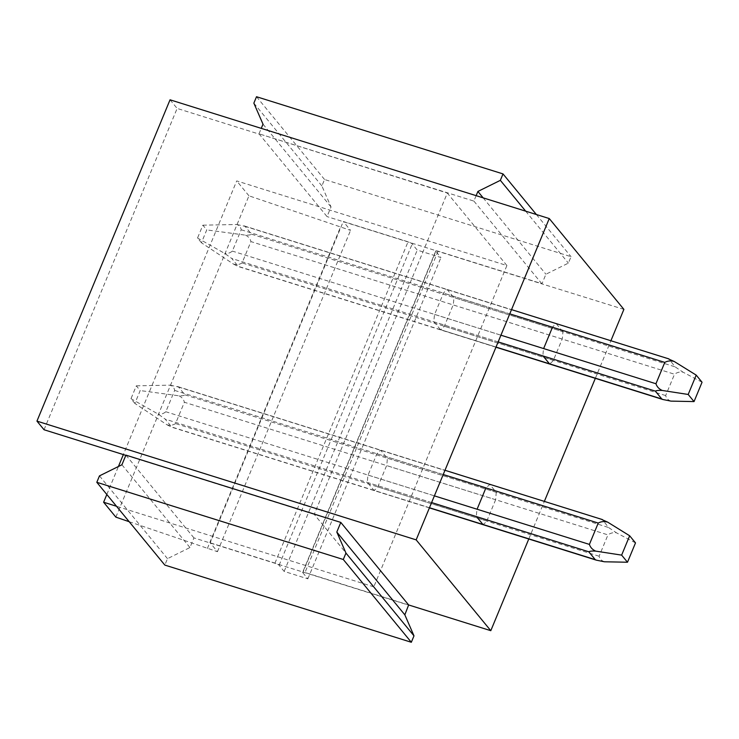 <?xml version="1.0" encoding="UTF-8"?>
<svg xmlns="http://www.w3.org/2000/svg" width="739" height="739" viewBox="0 0 739 739"><rect width="100%" height="100%" fill="white"/><g stroke="black" fill="none" stroke-linecap="round" stroke-linejoin="round"><path stroke-width="0.55" stroke-dasharray="3.69 2.77" d="M377.786 486.899L486.816 521.041A21.385 7.907 -72.6 0 1 482.936 524.468L373.916 490.326L367.468 482.475A21.385 7.907 -72.6 0 1 368.068 475.075L376.899 453.764A21.385 7.907 -72.6 0 1 380.779 450.347L387.218 458.189A21.385 7.907 -72.6 0 1 386.617 465.588L377.786 486.899A21.385 7.907 -72.6 0 1 373.916 490.326M368.068 475.075L477.089 509.217A21.385 7.907 -72.6 0 0 476.489 516.616L367.468 482.475M506.899 265.532L447.326 193.045L314.232 514.362L373.805 586.849L506.899 265.532L236.711 180.916L123.358 454.587M440.462 329.668L434.015 321.816A21.385 7.907 -72.6 0 1 434.615 314.417L443.446 293.106A21.385 7.907 -72.6 0 1 447.326 289.688L453.764 297.531A21.385 7.907 -72.6 0 1 453.164 304.93L444.333 326.241A21.385 7.907 -72.6 0 1 440.462 329.668L549.483 363.81A21.385 7.907 107.4 0 0 553.363 360.383L562.185 339.072A21.385 7.907 107.4 0 0 562.795 331.672L453.764 297.531M528.782 538.999L544.357 501.393M595.329 378.34L610.904 340.734M434.615 314.417L543.636 348.559A21.385 7.907 107.4 0 0 543.036 355.958L434.015 321.816M562.795 331.672L556.347 323.83A21.385 7.907 107.4 0 0 552.467 327.248L443.446 293.106M376.899 453.764L485.92 487.906L489.8 484.488L496.248 492.331L495.638 499.73L386.617 465.588M486.816 521.041L495.638 499.73M44.044 429.747L177.138 108.43L259.297 134.165L327.035 216.582L331.035 206.948L321.89 185.932L324.55 179.503L571.035 256.692L568.374 263.121L545.918 274.234L541.927 283.878L436.379 250.826A3.566 0.776 -157.5 0 0 435.761 251.001A3.566 0.776 -157.5 0 0 435.89 251.371L302.796 572.688A3.566 0.776 -157.5 0 1 302.667 572.319A3.566 0.776 -157.5 0 1 303.286 572.143L193.941 537.9L189.951 547.544L167.494 558.656L164.834 565.086M476.147 195.659L473.893 201.1L259.01 133.805L447.326 193.045M106.822 494.502L118.425 466.494M373.805 586.849L116.503 506.27M125.815 455.353L314.232 514.362M125.916 455.122L193.941 537.9M553.363 360.383L444.333 326.241M562.185 339.072L453.164 304.93M556.347 323.83L447.326 289.688M496.248 492.331L387.218 458.189M489.8 484.488L380.779 450.347M473.893 201.1L541.733 283.637L438.079 251.177A3.566 0.776 -157.5 0 0 436.379 250.826L327.035 216.582M170.044 99.802L177.138 108.43M623.892 309.373L541.927 283.878M408.639 604.955L304.985 572.494A3.566 0.776 -157.5 0 0 303.286 572.143L408.833 605.195M259.01 133.805L261.264 128.364M263.001 124.17L331.035 206.948M115.866 517.134L248.96 195.817L350.563 230.365L343.275 221.497L408.057 241.782A3.566 0.776 -157.5 0 1 410.154 242.614A3.566 0.776 -157.5 0 1 412.196 243.953L417.249 250.105L440.943 257.523L435.89 251.371M248.96 195.817L236.711 180.916M129.186 521.706L217.469 551.682L210.181 542.814L343.275 221.497M121.926 464.766L189.951 547.544M483.14 197.849L545.918 274.234M253.856 103.155L321.89 185.932M217.469 551.682L350.563 230.365M207.363 548.514L340.457 227.196M99.469 475.879L167.494 558.656M525.678 211.169L568.374 263.121M256.516 96.726L324.55 179.503M536.375 214.522L571.035 256.692M302.796 572.688L307.849 578.84L284.155 571.413L279.102 565.27A3.566 0.776 -157.5 0 0 277.06 563.931A3.566 0.776 -157.5 0 0 274.963 563.1L408.057 241.782M307.849 578.84L440.943 257.523M210.181 542.814L274.963 563.1M284.155 571.413L417.249 250.105M134.877 403.42L130.988 398.69L136.309 385.841L140.198 390.571L134.877 403.42L166.996 424.786C170.192 425.636 173.037 425.23 175.54 423.576L184.371 402.247L607.957 534.888C610.571 533.013 613.398 532.32 616.446 532.81L608.557 527.507L602.368 519.563M429.479 507.73L171.67 426.994L165.213 419.142L158.238 414.126L130.988 398.69M166.996 424.786L171.494 427.114L429.414 507.878M136.309 385.841L170.238 385.158C172.75 386.091 174.228 387.846 174.653 390.423L165.822 411.752C163.531 413.674 161 414.459 158.238 414.126M170.238 385.158L178.524 387.005L184.981 394.857C184.039 395.587 182.043 395.901 178.995 395.818L140.198 390.571M178.995 395.818C181.942 397.268 183.734 399.411 184.371 402.247M604.447 561.779C601.611 560.79 599.828 558.943 599.117 556.227L607.957 534.888M635.503 542.897L616.446 532.81M201.424 242.762L197.535 238.032L202.855 225.183L206.744 229.912L201.424 242.762L233.542 264.128C236.739 264.978 239.584 264.571 242.087 262.918L250.918 241.588L674.504 374.23C677.118 372.354 679.945 371.662 682.993 372.151L675.104 366.849L668.915 358.905M496.026 347.071L238.217 266.336L231.76 258.484L224.785 253.468L197.535 238.032M233.542 264.128L238.041 266.456L495.961 347.219M202.855 225.183L236.785 224.499C239.297 225.432 240.775 227.187 241.2 229.764L232.369 251.094C230.078 253.015 227.547 253.8 224.785 253.468M236.785 224.499L245.071 226.346L251.528 234.198C250.586 234.928 248.59 235.242 245.542 235.159L206.744 229.912M245.542 235.159C248.489 236.609 250.281 238.752 250.918 241.588M670.994 401.12C668.158 400.132 666.375 398.284 665.663 395.568L674.504 374.23M702.05 382.239L682.993 372.151M438.079 251.177L304.985 572.494M279.102 565.27L412.196 243.953M431.613 502.566L165.213 419.142M434.393 495.86L165.822 411.752M599.117 556.227L175.54 423.576M174.653 390.423L443.234 474.521M178.524 387.005L602.109 519.656M184.981 394.857L608.557 527.507M498.16 341.908L231.76 258.484M500.94 335.201L232.369 251.094M665.663 395.568L242.087 262.918M241.2 229.764L509.781 313.863M245.071 226.346L668.656 358.997M251.528 234.198L675.104 366.849M435.761 251.001L302.667 572.319M177.452 386.497L444.989 470.281M243.999 225.838L511.536 309.623"/><path stroke-width="1.11" d="M482.936 524.468L476.489 516.616M528.782 538.999L490.798 630.69L416.159 539.867L549.253 218.55L623.892 309.373L610.904 340.734M544.357 501.393L595.329 378.34M549.483 363.81L543.036 355.958M552.467 327.248L543.636 348.559M485.92 487.906L477.089 509.217M116.503 506.27L103.617 502.234L106.822 494.502M118.425 466.494L123.358 454.587M416.159 539.867L36.95 421.119L44.044 429.747L125.815 455.353M549.253 218.55L170.044 99.802L36.95 421.119M490.798 630.69L408.639 604.955L404.843 614.83L336.808 532.052L340.799 522.418L125.916 455.122L121.926 464.766L99.469 475.879L96.809 482.308L343.293 559.497L345.954 553.068L336.808 532.052M340.799 522.418L408.639 604.955M261.264 128.364L263.001 124.17L253.856 103.155L256.516 96.726L503.01 173.914L500.349 180.344L477.893 191.456L483.14 197.849M129.186 521.706L115.866 517.134L103.617 502.234M477.893 191.456L476.147 195.659M96.809 482.308L164.834 565.086L411.327 642.274L413.988 635.845L404.843 614.83M500.349 180.344L525.678 211.169M503.01 173.914L536.375 214.522M345.954 553.068L413.988 635.845M343.293 559.497L411.327 642.274M443.234 474.521L598.239 523.064L589.399 544.403C590.369 547.433 592.466 549.668 595.689 551.118C592.336 550.897 590.036 551.118 588.798 551.784L595.246 559.635L596.401 560.18L604.447 561.779L627.494 562.24L635.503 542.897L629.656 535.775L607.689 522.15L602.109 519.656M598.239 523.064C601.13 521.457 604.28 521.152 607.689 522.15M595.689 551.118L621.638 555.118L627.494 562.24M621.638 555.118L629.656 535.775M509.781 313.863L664.786 362.406L655.946 383.744C656.916 386.774 659.012 389.01 662.236 390.46C658.883 390.238 656.583 390.46 655.345 391.125L661.793 398.977L662.948 399.522L670.994 401.12L694.041 401.582L702.05 382.239L696.203 375.116L674.236 361.491L668.656 358.997M664.786 362.406C667.677 360.798 670.827 360.493 674.236 361.491M662.236 390.46L688.185 394.46L694.041 401.582M688.185 394.46L696.203 375.116M588.798 551.784L431.613 502.566M595.246 559.635L429.479 507.73M589.399 544.403L434.393 495.86M655.345 391.125L498.16 341.908M661.793 398.977L496.026 347.071M655.946 383.744L500.94 335.201M596.401 560.18L429.414 507.878M444.989 470.281L602.368 519.563M662.948 399.522L495.961 347.219M511.536 309.623L668.915 358.905"/></g></svg>
